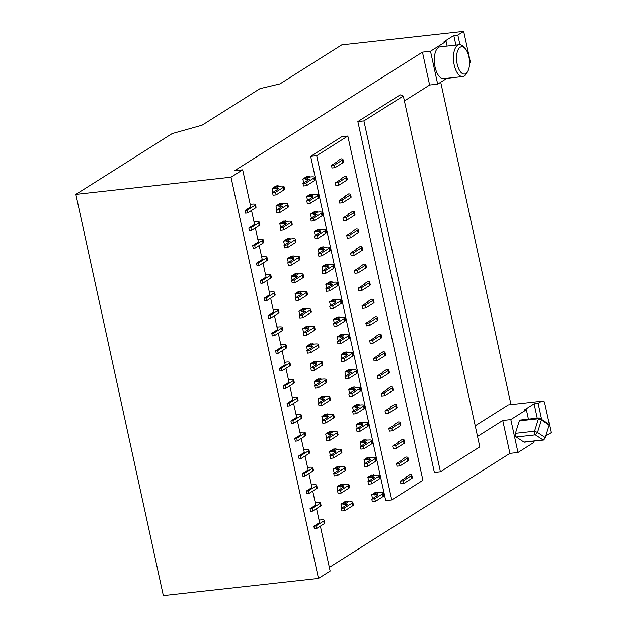 <?xml version="1.0" encoding="UTF-8"?>
<svg xmlns="http://www.w3.org/2000/svg" width="627" height="627" viewBox="0 0 627 627"><rect width="100%" height="100%" fill="white"/><g stroke="black" fill="none" stroke-linecap="round" stroke-linejoin="round"><path stroke-width="0.94" d="M457.185 64.103A13.731 6.364 83.7 0 0 467.624 71.674A13.731 6.364 83.7 0 0 468.863 56.728A13.731 6.364 83.7 0 0 465.046 48.428A13.731 6.364 83.7 0 0 458.118 49.729A13.731 6.364 83.7 0 0 457.185 64.103M467.624 71.674L466.378 73.774A16.02 7.43 -96.3 0 1 462.781 76.557A16.02 7.43 -96.3 0 1 454.199 64.942A16.02 7.43 -96.3 0 1 459.246 44.721A16.02 7.43 -96.3 0 1 463.369 46.649L465.046 48.428M544.173 439.253A2.289 1.058 -96.3 0 1 544.009 439.645A2.289 1.058 -96.3 0 1 543.491 440.044A2.289 1.058 -96.3 0 1 543.1 439.935L535.348 434.856A2.289 1.058 -96.3 0 1 534.549 431.204L538.475 418.75A2.289 1.058 -96.3 0 1 539.165 417.958A2.289 1.058 -96.3 0 1 539.557 418.068L547.308 423.147A2.289 1.058 -96.3 0 1 547.504 423.319A2.289 1.058 -96.3 0 1 547.669 423.523M462.781 76.557L443.634 78.681A16.02 7.43 -96.3 0 1 435.06 67.065A16.02 7.43 -96.3 0 1 440.107 46.845L459.246 44.721M391.75 499.954L316.698 155.715L347.836 136.051L422.896 480.29L391.75 499.954L385.707 500.62L310.655 156.382L316.698 155.715M379.304 354.678L379.202 354.216L383.058 351.786A6.866 1.34 167.7 0 1 385.002 352.28A6.866 1.34 167.7 0 1 384.335 353.072L376.553 357.986L373.527 358.323L379.366 354.639A2.289 0.447 -12.3 0 0 379.594 354.373A2.289 0.447 -12.3 0 0 379.202 354.216M386.953 389.759L386.851 389.296L390.707 386.867A6.866 1.34 167.7 0 1 392.651 387.361A6.866 1.34 167.7 0 1 391.985 388.152L384.202 393.074L381.177 393.403L387.016 389.72A2.289 0.447 -12.3 0 0 387.235 389.453A2.289 0.447 -12.3 0 0 386.851 389.296M360.18 266.977L360.078 266.514L363.934 264.077A6.866 1.34 167.7 0 1 365.878 264.578A6.866 1.34 167.7 0 1 365.212 265.37L357.429 270.284L354.404 270.621L360.243 266.93A2.289 0.447 -12.3 0 0 360.47 266.671A2.289 0.447 -12.3 0 0 360.078 266.514M371.654 319.598L371.552 319.135L375.408 316.698A6.866 1.34 167.7 0 1 377.352 317.199A6.866 1.34 167.7 0 1 376.686 317.991L368.903 322.905L365.878 323.242L371.717 319.558A2.289 0.447 -12.3 0 0 371.944 319.292A2.289 0.447 -12.3 0 0 371.552 319.135M383.128 372.219L383.026 371.756L386.883 369.327A6.866 1.34 167.7 0 1 388.826 369.82A6.866 1.34 167.7 0 1 388.16 370.612L380.377 375.534L377.352 375.863L383.191 372.179A2.289 0.447 -12.3 0 0 383.418 371.913A2.289 0.447 -12.3 0 0 383.026 371.756M392.424 430.78L391.851 428.155L388.826 428.492L389.398 431.117L392.424 430.78L400.206 425.866A6.866 1.34 -12.3 0 0 400.872 425.075L400.3 422.449A6.866 1.34 167.7 0 0 398.357 421.947L394.501 424.385L394.602 424.84M350.352 237.837L349.78 235.203L346.755 235.54L347.334 238.166L350.352 237.837L358.142 232.915A6.866 1.34 -12.3 0 0 358.801 232.123L358.229 229.498A6.866 1.34 167.7 0 0 356.293 228.996L352.429 231.434L352.531 231.888M361.826 290.458L361.254 287.824L358.229 288.161L358.809 290.795L361.826 290.458L369.616 285.544A6.866 1.34 -12.3 0 0 370.275 284.752L369.703 282.119A6.866 1.34 167.7 0 0 367.759 281.617L363.903 284.055L364.005 284.517M388.599 413.24L388.027 410.614L385.002 410.944L385.574 413.577L388.599 413.24L396.382 408.326A6.866 1.34 -12.3 0 0 397.048 407.534L396.476 404.909A6.866 1.34 167.7 0 0 394.532 404.407L390.676 406.837L390.778 407.299M365.651 307.998L365.079 305.365L362.053 305.702L362.633 308.335L365.651 307.998L373.441 303.084A6.866 1.34 -12.3 0 0 374.1 302.292L373.527 299.659A6.866 1.34 167.7 0 0 371.584 299.157L367.728 301.595L367.83 302.057M396.248 448.329L395.676 445.695L392.651 446.032L393.223 448.658L396.248 448.329L404.031 443.407A6.866 1.34 -12.3 0 0 404.697 442.615L404.125 439.989A6.866 1.34 167.7 0 0 402.181 439.488L398.325 441.925L398.427 442.38M403.898 483.409L403.326 480.776L400.3 481.113L400.872 483.746L403.898 483.409L411.68 478.495A6.866 1.34 -12.3 0 0 412.347 477.703L411.774 475.07A6.866 1.34 167.7 0 0 409.831 474.568L405.975 477.006L406.077 477.468M338.878 185.208L338.306 182.582L335.288 182.912L335.86 185.545L338.878 185.208L346.668 180.294A6.866 1.34 -12.3 0 0 347.327 179.502L346.755 176.869A6.866 1.34 167.7 0 0 344.819 176.375L340.963 178.805L341.057 179.267M400.073 465.869L399.501 463.235L396.476 463.572L397.048 466.198L400.073 465.869L407.856 460.947A6.866 1.34 -12.3 0 0 408.522 460.155L407.95 457.53A6.866 1.34 167.7 0 0 406.006 457.028L402.15 459.466L402.252 459.928M337.232 161.727L337.138 161.264L340.994 158.835A6.866 1.34 167.7 0 1 342.93 159.329A6.866 1.34 167.7 0 1 342.271 160.12L334.481 165.042L331.464 165.371L337.302 161.688A2.289 0.447 -12.3 0 0 337.522 161.421A2.289 0.447 -12.3 0 0 337.138 161.264M348.706 214.348L348.612 213.893L352.468 211.456A6.866 1.34 167.7 0 1 354.404 211.957A6.866 1.34 167.7 0 1 353.738 212.749L345.955 217.663L342.93 218L348.777 214.309A2.289 0.447 -12.3 0 0 348.996 214.05A2.289 0.447 -12.3 0 0 348.612 213.893M375.479 337.138L375.377 336.675L379.233 334.246A6.866 1.34 167.7 0 1 381.177 334.74A6.866 1.34 167.7 0 1 380.511 335.531L372.728 340.445L369.703 340.782L375.542 337.099A2.289 0.447 -12.3 0 0 375.769 336.832A2.289 0.447 -12.3 0 0 375.377 336.675M344.881 196.807L344.787 196.353L348.643 193.915A6.866 1.34 167.7 0 1 350.579 194.417A6.866 1.34 167.7 0 1 349.913 195.209L342.13 200.123L339.113 200.46L344.952 196.768A2.289 0.447 -12.3 0 0 345.171 196.502A2.289 0.447 -12.3 0 0 344.787 196.353M356.355 249.436L356.254 248.974L360.11 246.536A6.866 1.34 167.7 0 1 362.053 247.038A6.866 1.34 167.7 0 1 361.387 247.83L353.604 252.744L350.579 253.081L356.418 249.389A2.289 0.447 -12.3 0 0 356.645 249.131A2.289 0.447 -12.3 0 0 356.254 248.974M302.731 328.76L306.627 326.299L310.796 326.51A6.866 1.34 167.7 0 1 314.582 326.894A6.866 1.34 167.7 0 1 313.923 327.686L306.141 332.6L303.115 332.937L308.954 329.253A2.289 0.447 -12.3 0 0 309.174 328.987A2.289 0.447 -12.3 0 0 307.912 328.861L302.731 328.76L303.578 332.647M308.641 326.079L304.746 328.54M303.115 332.937L303.687 335.57L306.713 335.233L314.495 330.319A6.866 1.34 -12.3 0 0 315.162 329.528L314.582 326.894M306.713 335.233L306.141 332.6M309.793 326.628L305.898 329.081M329.355 567.38L509.923 453.376L502.76 420.49L477.539 436.408M357.868 121.583L434.362 472.405L440.405 471.731L363.911 120.909L403.326 96.025L400.206 94.857L357.868 121.583L363.911 120.909M404.399 100.939L429.613 85.021L422.441 52.127L234.616 170.716L242.673 169.823L250.753 206.879L245.008 210.5L247.03 210.28L247.602 212.906L245.588 213.133L245.008 210.5M291.257 276.139L295.152 273.678L299.322 273.889A6.866 1.34 167.7 0 1 303.115 274.273A6.866 1.34 167.7 0 1 302.449 275.065L294.666 279.979L291.641 280.316L297.48 276.625A2.289 0.447 -12.3 0 0 297.7 276.366A2.289 0.447 -12.3 0 0 296.438 276.233L291.257 276.139L292.104 280.018M310.381 363.84L314.276 361.387L318.445 361.599A6.866 1.34 167.7 0 1 322.231 361.975A6.866 1.34 167.7 0 1 321.573 362.767L313.79 367.681L310.765 368.018L316.604 364.334A2.289 0.447 -12.3 0 0 316.823 364.068A2.289 0.447 -12.3 0 0 315.561 363.942L310.381 363.84L311.227 367.728M302.943 183.374L303.523 186.007L306.54 185.67L305.968 183.045L302.943 183.374L309.08 179.502A2.289 0.447 -12.3 0 0 309.299 179.244A2.289 0.447 -12.3 0 0 308.037 179.118L306.023 179.338L304.871 178.789L308.468 176.516L306.454 176.743L302.857 179.016L303.703 182.896M330.351 455.429L329.504 451.55L333.399 449.089L335.414 448.869L331.518 451.322L329.504 451.55M338 490.51L337.154 486.63L341.049 484.169L343.063 483.95L339.168 486.403L337.154 486.63M319.002 253.065L318.155 249.178L321.753 246.905L325.93 247.116A6.866 1.34 167.7 0 1 329.716 247.5A6.866 1.34 167.7 0 1 329.05 248.292L321.267 253.206L318.242 253.543L324.378 249.671A2.289 0.447 -12.3 0 0 324.598 249.405A2.289 0.447 -12.3 0 0 323.336 249.28L318.155 249.178M341.825 508.05L340.978 504.171L344.874 501.71L346.888 501.49L342.993 503.943L340.978 504.171M276.805 209.857L275.958 205.977L279.854 203.516L281.868 203.289L277.973 205.75L275.958 205.977M357.249 428.476L356.395 424.589L360 422.316L364.169 422.527A6.866 1.34 167.7 0 1 367.963 422.911A6.866 1.34 167.7 0 1 367.297 423.703L359.514 428.617L356.489 428.946L362.618 425.082A2.289 0.447 -12.3 0 0 362.845 424.816A2.289 0.447 -12.3 0 0 361.575 424.691L356.395 424.589M318.877 402.808L318.03 398.921L321.925 396.468L323.94 396.24L320.044 398.701L318.03 398.921M361.066 446.016L360.219 442.129L363.825 439.856L367.994 440.068A6.866 1.34 167.7 0 1 371.787 440.452A6.866 1.34 167.7 0 1 371.121 441.243L363.339 446.158L360.313 446.495L366.442 442.623A2.289 0.447 -12.3 0 0 366.662 442.356A2.289 0.447 -12.3 0 0 365.4 442.231L360.219 442.129M364.89 463.557L364.044 459.669L367.649 457.397L371.819 457.608A6.866 1.34 167.7 0 1 375.604 457.992A6.866 1.34 167.7 0 1 374.946 458.784L367.163 463.698L364.138 464.035L370.267 460.163A2.289 0.447 -12.3 0 0 370.486 459.897A2.289 0.447 -12.3 0 0 369.225 459.771L367.21 459.991L370.816 457.718M338.125 340.767L337.279 336.887L340.876 334.614L345.046 334.818A6.866 1.34 167.7 0 1 348.839 335.202A6.866 1.34 167.7 0 1 348.173 335.994L340.39 340.908L337.365 341.245L343.494 337.373A2.289 0.447 -12.3 0 0 343.721 337.114A2.289 0.447 -12.3 0 0 342.46 336.981L337.279 336.887M347.836 136.051L341.793 136.717L310.655 156.382M290.669 238.918L291.673 238.809A6.866 1.34 167.7 0 1 295.466 239.193L296.038 241.818A6.866 1.34 -12.3 0 1 295.372 242.61L287.589 247.524L284.564 247.861L283.992 245.235L289.831 241.544A2.289 0.447 -12.3 0 0 290.05 241.285A2.289 0.447 -12.3 0 0 288.788 241.152L286.774 241.379L290.669 238.918L289.517 238.378L287.503 238.597L283.608 241.058L284.454 244.938M372.54 498.637L371.693 494.75L375.299 492.477L379.468 492.689A6.866 1.34 167.7 0 1 383.254 493.073A6.866 1.34 167.7 0 1 382.595 493.864L374.813 498.778L371.787 499.116L377.916 495.244A2.289 0.447 -12.3 0 0 378.136 494.977A2.289 0.447 -12.3 0 0 376.874 494.852L371.693 494.75M279.195 186.297L280.198 186.188A6.866 1.34 167.7 0 1 283.992 186.564L284.564 189.197A6.866 1.34 -12.3 0 1 283.898 189.989L276.115 194.903L273.09 195.24L272.518 192.607L278.357 188.923A2.289 0.447 -12.3 0 0 278.576 188.656A2.289 0.447 -12.3 0 0 277.314 188.531L275.3 188.758L279.195 186.297L278.043 185.749L276.029 185.976L272.134 188.429L272.98 192.317M326.526 437.889L325.679 434.009L329.575 431.548L331.589 431.321L327.694 433.782L325.679 434.009M339.238 466.41L340.39 466.95L336.495 469.411L335.343 468.863L339.238 466.41L337.224 466.629L333.329 469.09L334.175 472.97M299.753 315.107L298.907 311.219L302.802 308.758L304.816 308.539L300.921 310.992L298.907 311.219M288.279 262.478L287.432 258.598L291.328 256.137L293.342 255.918L289.447 258.371L287.432 258.598M330.476 305.686L329.63 301.799L333.227 299.526L337.397 299.737A6.866 1.34 167.7 0 1 341.19 300.121A6.866 1.34 167.7 0 1 340.524 300.913L332.741 305.827L329.716 306.164L335.845 302.292A2.289 0.447 -12.3 0 0 336.072 302.026A2.289 0.447 -12.3 0 0 334.81 301.9L329.63 301.799M307.528 200.444L306.681 196.557L310.279 194.284L314.456 194.495A6.866 1.34 167.7 0 1 318.242 194.872A6.866 1.34 167.7 0 1 317.575 195.671L309.793 200.585L306.768 200.914L312.904 197.05A2.289 0.447 -12.3 0 0 313.124 196.784A2.289 0.447 -12.3 0 0 311.862 196.659L306.681 196.557M368.715 481.097L367.869 477.21L371.474 474.937L375.644 475.148A6.866 1.34 167.7 0 1 379.429 475.532A6.866 1.34 167.7 0 1 378.771 476.324L370.988 481.238L367.963 481.575L374.092 477.703A2.289 0.447 -12.3 0 0 374.311 477.437A2.289 0.447 -12.3 0 0 373.049 477.312L367.869 477.21M295.082 293.679L298.977 291.218L303.147 291.43A6.866 1.34 167.7 0 1 306.932 291.814A6.866 1.34 167.7 0 1 306.274 292.605L298.491 297.519L295.466 297.856L301.305 294.165A2.289 0.447 -12.3 0 0 301.524 293.906A2.289 0.447 -12.3 0 0 300.262 293.781L295.082 293.679L295.928 297.559M306.556 346.3L310.451 343.847L314.621 344.051A6.866 1.34 167.7 0 1 318.406 344.435A6.866 1.34 167.7 0 1 317.748 345.226L309.965 350.14L306.94 350.477L312.779 346.794A2.289 0.447 -12.3 0 0 312.998 346.527A2.289 0.447 -12.3 0 0 311.737 346.402L306.556 346.3L307.402 350.187M348.839 393.866L349.411 396.499L352.437 396.162L351.865 393.537L348.839 393.866L354.968 389.994A2.289 0.447 -12.3 0 0 355.195 389.735A2.289 0.447 -12.3 0 0 353.926 389.61L351.912 389.829L350.767 389.281L354.365 387.008L352.35 387.235L348.753 389.508L349.6 393.388M341.19 358.785L341.762 361.418L344.787 361.081L344.215 358.448L341.19 358.785L347.319 354.913A2.289 0.447 -12.3 0 0 347.546 354.655A2.289 0.447 -12.3 0 0 346.284 354.521L344.262 354.749L343.118 354.2L346.715 351.927L344.701 352.155L341.104 354.427L341.95 358.307M352.664 411.406L353.236 414.039L356.261 413.702L355.689 411.077L352.664 411.406L358.793 407.542A2.289 0.447 -12.3 0 0 359.02 407.276A2.289 0.447 -12.3 0 0 357.751 407.15L355.736 407.37L354.592 406.821L358.189 404.548L356.175 404.776L352.57 407.048L353.424 410.936M310.592 218.462L311.172 221.088L314.19 220.751L313.618 218.125L310.592 218.462L316.729 214.591A2.289 0.447 -12.3 0 0 316.948 214.324A2.289 0.447 -12.3 0 0 315.687 214.199L313.672 214.418L312.52 213.878L316.118 211.605L314.103 211.824L310.506 214.097L311.353 217.984M345.015 376.325L345.587 378.959L348.612 378.622L348.04 375.988L345.015 376.325L351.144 372.454A2.289 0.447 -12.3 0 0 351.371 372.195A2.289 0.447 -12.3 0 0 350.109 372.062L348.087 372.289L346.943 371.74L350.54 369.468L348.526 369.695L344.928 371.968L345.775 375.847M322.066 271.083L322.639 273.709L325.664 273.38L325.092 270.746L322.066 271.083L328.203 267.212A2.289 0.447 -12.3 0 0 328.423 266.945A2.289 0.447 -12.3 0 0 327.161 266.82L325.147 267.039L323.994 266.499L327.592 264.226L325.578 264.445L321.98 266.718L322.827 270.605M321.855 416.461L325.75 414.008L329.92 414.22A6.866 1.34 167.7 0 1 333.705 414.596A6.866 1.34 167.7 0 1 333.047 415.387L325.264 420.309L322.239 420.639L328.078 416.955A2.289 0.447 -12.3 0 0 328.297 416.689A2.289 0.447 -12.3 0 0 327.035 416.563L321.855 416.461L322.701 420.349M314.417 236.003L314.989 238.628L318.014 238.299L317.442 235.666L314.417 236.003L320.554 232.131A2.289 0.447 -12.3 0 0 320.773 231.865A2.289 0.447 -12.3 0 0 319.511 231.739L317.497 231.959L316.345 231.418L319.942 229.145L317.928 229.364L314.331 231.637L315.177 235.525M333.54 323.704L334.113 326.338L337.138 326.001L336.566 323.367L333.54 323.704L339.669 319.833A2.289 0.447 -12.3 0 0 339.897 319.566A2.289 0.447 -12.3 0 0 338.635 319.441L336.613 319.668L335.469 319.119L339.066 316.847L337.052 317.074L333.454 319.347L334.301 323.226M279.783 223.518L283.678 221.057L287.848 221.268A6.866 1.34 167.7 0 1 291.641 221.652A6.866 1.34 167.7 0 1 290.975 222.444L283.192 227.358L280.167 227.687L286.006 224.004A2.289 0.447 -12.3 0 0 286.225 223.737A2.289 0.447 -12.3 0 0 284.964 223.612L279.783 223.518L280.63 227.397M325.891 288.624L326.463 291.257L329.488 290.92L328.916 288.287L325.891 288.624L332.028 284.752A2.289 0.447 -12.3 0 0 332.247 284.486A2.289 0.447 -12.3 0 0 330.985 284.36L328.971 284.587L327.819 284.039L331.417 281.766L329.402 281.985L325.805 284.258L326.651 288.146M314.205 381.381L318.101 378.927L322.27 379.139A6.866 1.34 167.7 0 1 326.056 379.515A6.866 1.34 167.7 0 1 325.397 380.307L317.615 385.221L314.589 385.558L320.428 381.874A2.289 0.447 -12.3 0 0 320.648 381.608A2.289 0.447 -12.3 0 0 319.386 381.482L314.205 381.381L315.052 385.268M305.075 456.001L308.123 469.991L302.379 473.612L302.951 476.246L304.965 476.018L304.393 473.393L312.183 468.479A6.866 1.34 167.7 0 0 312.842 467.687A6.866 1.34 167.7 0 0 309.056 467.303L307.622 467.687M308.899 473.542L311.948 487.532L306.203 491.153L308.218 490.933L308.79 493.567L306.775 493.786L306.203 491.153M312.724 491.082L315.773 505.072L310.028 508.693L312.042 508.473L312.614 511.107L310.6 511.326L310.028 508.693M316.549 508.622L319.598 522.612L313.853 526.233L314.425 528.867L316.439 528.647L315.867 526.014L323.657 521.1A6.866 1.34 167.7 0 0 324.316 520.308A6.866 1.34 167.7 0 0 320.53 519.924L319.096 520.308M320.373 526.163L330.163 571.072L318.485 578.439L230.995 177.19L242.673 169.823M251.529 210.429L254.578 224.419L248.833 228.04L250.855 227.82L251.427 230.446L249.413 230.673L248.833 228.04M255.354 227.969L258.402 241.959L252.657 245.58L253.237 248.214L255.252 247.986L254.68 245.361L262.462 240.447A6.866 1.34 167.7 0 0 263.121 239.655A6.866 1.34 167.7 0 0 259.335 239.271L257.901 239.655M259.178 245.51L262.227 259.5L256.482 263.121L258.496 262.901L259.076 265.527L257.062 265.754L256.482 263.121M263.003 263.05L266.052 277.04L260.307 280.661L262.321 280.441L262.901 283.075L260.887 283.294L260.307 280.661M266.828 280.59L269.876 294.58L264.132 298.201L264.712 300.835L266.726 300.615L266.146 297.982L273.936 293.068A6.866 1.34 167.7 0 0 274.595 292.276A6.866 1.34 167.7 0 0 270.809 291.892L269.375 292.276M270.652 298.131L273.701 312.121L267.956 315.749L269.971 315.522L270.55 318.155L268.536 318.375L267.956 315.749M274.477 315.671L277.526 329.661L271.781 333.29L273.795 333.062L274.375 335.696L272.361 335.915L271.781 333.29M278.302 333.211L281.351 347.201L275.606 350.83L276.186 353.456L278.2 353.236L277.62 350.603L285.41 345.689A6.866 1.34 167.7 0 0 286.069 344.897A6.866 1.34 167.7 0 0 282.283 344.513L280.849 344.897M282.126 350.752L285.175 364.742L279.43 368.37L280.01 370.996L282.025 370.776L281.445 368.143L289.235 363.229A6.866 1.34 167.7 0 0 289.893 362.437A6.866 1.34 167.7 0 0 286.108 362.053L284.674 362.437M285.951 368.3L289 382.282L283.255 385.911L283.827 388.544L285.849 388.317L285.269 385.683L293.06 380.769A6.866 1.34 167.7 0 0 293.718 379.978A6.866 1.34 167.7 0 0 289.933 379.601L288.498 379.978M289.776 385.84L292.825 399.822L287.08 403.451L287.652 406.084L289.674 405.857L289.094 403.224L296.885 398.31A6.866 1.34 167.7 0 0 297.543 397.518A6.866 1.34 167.7 0 0 293.757 397.142L292.323 397.518M293.601 403.38L296.649 417.363L290.904 420.991L292.919 420.772L293.499 423.397L291.477 423.625L290.904 420.991M297.425 420.921L300.474 434.911L294.729 438.532L295.301 441.165L297.316 440.938L296.743 438.312L304.534 433.39A6.866 1.34 167.7 0 0 305.192 432.599A6.866 1.34 167.7 0 0 301.407 432.222L299.972 432.606M301.25 438.461L304.299 452.451L298.554 456.072L300.568 455.853L301.14 458.478L299.126 458.705L298.554 456.072M297.167 273.458L293.271 275.911M291.641 280.316L292.213 282.942L295.239 282.612L303.021 277.69A6.866 1.34 -12.3 0 0 303.687 276.899L303.115 274.273M295.239 282.612L294.666 279.979M298.319 273.999L294.424 276.46M320.115 378.7L316.22 381.161M314.589 385.558L315.162 388.191L318.187 387.854L325.969 382.94A6.866 1.34 -12.3 0 0 326.636 382.149L326.056 379.515M318.187 387.854L317.615 385.221M321.267 379.249L317.372 381.702M331.417 281.766L333.58 282.197A6.866 1.34 167.7 0 1 337.365 282.581A6.866 1.34 167.7 0 1 336.699 283.373L328.916 288.287M329.488 290.92L337.271 286.006A6.866 1.34 -12.3 0 0 337.937 285.214L337.365 282.581M327.819 284.039L325.805 284.258M328.971 284.587L332.569 282.315M285.693 220.829L281.797 223.29M280.167 227.687L280.739 230.321L283.765 229.984L291.547 225.069A6.866 1.34 -12.3 0 0 292.213 224.278L291.641 221.652M283.765 229.984L283.192 227.358M286.845 221.378L282.949 223.839M339.066 316.847L341.221 317.278A6.866 1.34 167.7 0 1 345.015 317.662A6.866 1.34 167.7 0 1 344.348 318.453L336.566 323.367M337.138 326.001L344.921 321.087A6.866 1.34 -12.3 0 0 345.587 320.295L345.015 317.662M335.469 319.119L333.454 319.347M336.613 319.668L340.218 317.395M319.942 229.145L322.106 229.576A6.866 1.34 167.7 0 1 325.891 229.96A6.866 1.34 167.7 0 1 325.225 230.752L317.442 235.666M318.014 238.299L325.797 233.377A6.866 1.34 -12.3 0 0 326.463 232.586L325.891 229.96M316.345 231.418L314.331 231.637M317.497 231.959L321.095 229.686M327.764 413.781L323.869 416.242M322.239 420.639L322.811 423.272L325.836 422.935L333.619 418.021A6.866 1.34 -12.3 0 0 334.285 417.229L333.705 414.596M325.836 422.935L325.264 420.309M328.916 414.329L325.021 416.79M327.592 264.226L329.755 264.657A6.866 1.34 167.7 0 1 333.54 265.041A6.866 1.34 167.7 0 1 332.874 265.832L325.092 270.746M325.664 273.38L333.446 268.466A6.866 1.34 -12.3 0 0 334.113 267.674L333.54 265.041M323.994 266.499L321.98 266.718M325.147 267.039L328.744 264.766M316.29 361.16L312.395 363.621M310.765 368.018L311.337 370.651L314.362 370.314L322.145 365.4A6.866 1.34 -12.3 0 0 322.811 364.608L322.231 361.975M314.362 370.314L313.79 367.681M317.442 361.708L313.547 364.162M308.468 176.516L310.631 176.955A6.866 1.34 167.7 0 1 314.417 177.331A6.866 1.34 167.7 0 1 313.751 178.123L305.968 183.045M306.54 185.67L314.331 180.756A6.866 1.34 -12.3 0 0 314.989 179.965L314.417 177.331M304.871 178.789L302.857 179.016M306.023 179.338L309.62 177.065M350.54 369.468L352.695 369.906A6.866 1.34 167.7 0 1 356.489 370.283A6.866 1.34 167.7 0 1 355.822 371.074L348.04 375.988M348.612 378.622L356.395 373.708A6.866 1.34 -12.3 0 0 357.061 372.916L356.489 370.283M346.943 371.74L344.928 371.968M348.087 372.289L351.692 370.016M316.118 211.605L318.281 212.036A6.866 1.34 167.7 0 1 322.066 212.42A6.866 1.34 167.7 0 1 321.4 213.211L313.618 218.125M314.19 220.751L321.972 215.837A6.866 1.34 -12.3 0 0 322.639 215.045L322.066 212.42M312.52 213.878L310.506 214.097M313.672 214.418L317.27 212.145M358.189 404.548L360.345 404.987A6.866 1.34 167.7 0 1 364.138 405.363A6.866 1.34 167.7 0 1 363.472 406.155L355.689 411.077M356.261 413.702L364.044 408.788A6.866 1.34 -12.3 0 0 364.71 407.997L364.138 405.363M354.592 406.821L352.57 407.048M355.736 407.37L359.342 405.097M346.715 351.927L348.871 352.366A6.866 1.34 167.7 0 1 352.664 352.742A6.866 1.34 167.7 0 1 351.998 353.534L344.215 358.448M344.787 361.081L352.57 356.167A6.866 1.34 -12.3 0 0 353.236 355.376L352.664 352.742M343.118 354.2L341.104 354.427M344.262 354.749L347.867 352.476M354.365 387.008L356.52 387.447A6.866 1.34 167.7 0 1 360.313 387.823A6.866 1.34 167.7 0 1 359.647 388.615L351.865 393.537M352.437 396.162L360.219 391.248A6.866 1.34 -12.3 0 0 360.886 390.456L360.313 387.823M350.767 389.281L348.753 389.508M351.912 389.829L355.517 387.557M312.465 343.62L308.57 346.08M306.94 350.477L307.512 353.111L310.537 352.774L318.32 347.86A6.866 1.34 -12.3 0 0 318.986 347.068L318.406 344.435M310.537 352.774L309.965 350.14M313.618 344.168L309.722 346.621M300.991 290.999L297.096 293.452M295.466 297.856L296.038 300.49L299.063 300.153L306.846 295.239A6.866 1.34 -12.3 0 0 307.512 294.447L306.932 291.814M299.063 300.153L298.491 297.519M302.143 291.539L298.248 294M537.229 418.17L534.102 403.843L524.368 409.987L526.39 409.768L510.817 419.596L517.988 452.482L533.553 442.654L533.24 441.181M528.436 419.149L526.39 409.768M455.884 45.097L453.791 35.48L444.057 41.625L446.071 41.406L430.498 51.234L437.67 84.128L446.855 78.328M447.09 46.069L446.071 41.406M534.102 403.843L538.131 403.396L541.54 401.249L544.448 401.899L551.141 432.599L545.741 436.008M541.626 419.424L538.131 403.396M453.791 35.48L457.82 35.034L463.659 31.35L470.352 62.049L469.521 63.625M459.928 44.713L457.82 35.034M463.659 31.35L341.762 44.87L279.963 83.885L259.986 88.634L202.082 125.196L172.206 133.575L75.859 194.401L230.995 177.19M403.326 96.025L479.82 446.847L440.405 471.731M543.491 440.044L524.352 442.168A2.289 1.058 -96.3 0 1 523.953 442.059L516.201 436.98A2.289 1.058 -96.3 0 1 515.41 433.328L519.336 420.874A2.289 1.058 -96.3 0 1 520.018 420.082L539.165 417.958M422.441 52.127L430.498 51.234M533.358 441.729L534.439 441.047M509.923 453.376L517.988 452.482M75.859 194.401L163.341 595.65L318.485 578.439M429.613 85.021L437.67 84.128M475.235 425.811L508.293 404.932L541.54 401.249M502.76 420.49L510.817 419.596M510.997 404.634L440.695 82.215M516.201 436.98L535.348 434.856L537.504 432.465L545.255 437.552L549.181 425.09L541.43 420.004L537.504 432.465L534.549 431.204L515.41 433.328M287.589 247.524L287.017 244.898L283.992 245.235M295.466 239.193A6.866 1.34 167.7 0 1 294.8 239.984L287.017 244.898M289.517 238.378L285.622 240.831L283.608 241.058M286.774 241.379L285.622 240.831M371.787 499.116L372.36 501.749L375.385 501.412L383.168 496.498A6.866 1.34 -12.3 0 0 383.834 495.706L383.254 493.073M375.385 501.412L374.813 498.778M373.708 494.531L377.313 492.258M374.86 495.079L378.465 492.798M337.365 341.245L337.937 343.878L340.963 343.541L348.745 338.627A6.866 1.34 -12.3 0 0 349.411 337.835L348.839 335.202M340.963 343.541L340.39 340.908M339.293 336.66L342.891 334.387M340.437 337.208L344.043 334.936M362.053 305.702L367.892 302.018A2.289 0.447 -12.3 0 0 368.12 301.752A2.289 0.447 -12.3 0 0 367.728 301.595M365.079 305.365L372.861 300.451A6.866 1.34 167.7 0 0 373.527 299.659M280.731 344.372L281.28 344.631M286.069 344.897L286.641 347.53A6.866 1.34 -12.3 0 1 285.983 348.322L278.2 353.236M275.606 350.83L277.62 350.603M385.002 410.944L390.84 407.26A2.289 0.447 -12.3 0 0 391.06 406.994A2.289 0.447 -12.3 0 0 390.676 406.837M388.027 410.614L395.809 405.7A6.866 1.34 167.7 0 0 396.476 404.909M276.115 194.903L275.543 192.277L272.518 192.607M283.992 186.564A6.866 1.34 167.7 0 1 283.326 187.355L275.543 192.277M278.043 185.749L274.148 188.21L272.134 188.429M275.3 188.758L274.148 188.21M292.206 396.993L292.746 397.252M297.543 397.518L298.115 400.151A6.866 1.34 -12.3 0 1 297.457 400.943L289.674 405.857M287.08 403.451L289.094 403.224M269.257 291.743L269.806 292.002M274.595 292.276L275.175 294.902A6.866 1.34 -12.3 0 1 274.508 295.693L266.726 300.615M264.132 298.201L266.146 297.982M331.589 431.321L333.744 431.76A6.866 1.34 167.7 0 1 337.53 432.136A6.866 1.34 167.7 0 1 336.871 432.928L329.081 437.85L326.064 438.179L331.902 434.495A2.289 0.447 -12.3 0 0 332.122 434.229A2.289 0.447 -12.3 0 0 330.86 434.103L328.846 434.331L327.694 433.782M326.064 438.179L326.636 440.812L329.661 440.475L337.444 435.561A6.866 1.34 -12.3 0 0 338.11 434.77L337.53 432.136M329.661 440.475L329.081 437.85M332.741 431.87L328.846 434.331M318.978 519.775L319.519 520.034M316.439 528.647L324.23 523.733A6.866 1.34 -12.3 0 0 324.888 522.934L324.316 520.308M313.853 526.233L315.867 526.014M392.651 446.032L398.49 442.341A2.289 0.447 -12.3 0 0 398.709 442.082A2.289 0.447 -12.3 0 0 398.325 441.925M395.676 445.695L403.459 440.781A6.866 1.34 167.7 0 0 404.125 439.989M364.138 464.035L364.71 466.66L367.735 466.331L367.163 463.698M367.735 466.331L375.518 461.409A6.866 1.34 -12.3 0 0 376.184 460.618L375.604 457.992M367.21 459.991L366.066 459.45L369.664 457.177M366.066 459.45L364.044 459.669M340.39 466.95L341.394 466.841A6.866 1.34 167.7 0 1 345.179 467.225A6.866 1.34 167.7 0 1 344.521 468.016L336.73 472.93L333.713 473.267L339.552 469.576A2.289 0.447 -12.3 0 0 339.771 469.317A2.289 0.447 -12.3 0 0 338.509 469.184L336.495 469.411M345.179 467.225L345.751 469.85A6.866 1.34 -12.3 0 1 345.093 470.642L337.31 475.564L336.73 472.93M337.31 475.564L334.285 475.893L333.713 473.267M335.343 468.863L333.329 469.09M358.229 288.161L364.068 284.478A2.289 0.447 -12.3 0 0 364.295 284.211A2.289 0.447 -12.3 0 0 363.903 284.055M369.703 282.119A6.866 1.34 167.7 0 1 369.037 282.91L361.254 287.824M257.783 239.122L258.332 239.381M255.252 247.986L263.034 243.072A6.866 1.34 -12.3 0 0 263.701 242.281L263.121 239.655M252.657 245.58L254.68 245.361M400.3 481.113L406.139 477.421A2.289 0.447 -12.3 0 0 406.359 477.163A2.289 0.447 -12.3 0 0 405.975 477.006M411.774 475.07A6.866 1.34 167.7 0 1 411.108 475.862L403.326 480.776M360.313 446.495L360.886 449.12L363.911 448.783L371.693 443.869A6.866 1.34 -12.3 0 0 372.36 443.077L371.787 440.452M363.911 448.783L363.339 446.158M362.241 441.91L365.839 439.637M363.386 442.45L366.991 440.178M323.94 396.24L326.095 396.679A6.866 1.34 167.7 0 1 329.88 397.056A6.866 1.34 167.7 0 1 329.222 397.847L321.439 402.769L318.414 403.098L324.253 399.415A2.289 0.447 -12.3 0 0 324.472 399.148A2.289 0.447 -12.3 0 0 323.211 399.023L321.196 399.25L320.044 398.701M318.414 403.098L318.986 405.732L322.012 405.395L329.794 400.481A6.866 1.34 -12.3 0 0 330.46 399.689L329.88 397.056M322.012 405.395L321.439 402.769M325.092 396.789L321.196 399.25M346.755 235.54L352.593 231.849A2.289 0.447 -12.3 0 0 352.821 231.59A2.289 0.447 -12.3 0 0 352.429 231.434M349.78 235.203L357.562 230.289A6.866 1.34 167.7 0 0 358.229 229.498M299.855 432.074L300.396 432.332M305.192 432.599L305.764 435.232A6.866 1.34 -12.3 0 1 305.106 436.024L297.316 440.938M294.729 438.532L296.743 438.312M304.816 308.539L306.971 308.97A6.866 1.34 167.7 0 1 310.757 309.354A6.866 1.34 167.7 0 1 310.099 310.146L302.316 315.06L299.291 315.397L305.13 311.713A2.289 0.447 -12.3 0 0 305.349 311.447A2.289 0.447 -12.3 0 0 304.087 311.321L302.073 311.541L300.921 310.992M299.291 315.397L299.863 318.03L302.888 317.693L310.671 312.779A6.866 1.34 -12.3 0 0 311.337 311.987L310.757 309.354M302.888 317.693L302.316 315.06M305.968 309.087L302.073 311.541M356.489 428.946L357.061 431.58L360.086 431.243L367.869 426.329A6.866 1.34 -12.3 0 0 368.535 425.537L367.963 422.911M360.086 431.243L359.514 428.617M358.417 424.369L362.014 422.089M359.561 424.91L363.166 422.637M288.381 379.453L288.922 379.711M293.718 379.978L294.29 382.611A6.866 1.34 -12.3 0 1 293.632 383.403L285.849 388.317M283.255 385.911L285.269 385.683M335.288 182.912L341.127 179.228A2.289 0.447 -12.3 0 0 341.347 178.961A2.289 0.447 -12.3 0 0 340.963 178.805M338.306 182.582L346.096 177.668A6.866 1.34 167.7 0 0 346.755 176.869M293.342 255.918L295.497 256.349A6.866 1.34 167.7 0 1 299.291 256.733A6.866 1.34 167.7 0 1 298.624 257.525L290.842 262.439L287.817 262.776L293.655 259.084A2.289 0.447 -12.3 0 0 293.875 258.826A2.289 0.447 -12.3 0 0 292.613 258.692L290.599 258.92L289.447 258.371M287.817 262.776L288.389 265.401L291.414 265.072L299.197 260.15A6.866 1.34 -12.3 0 0 299.863 259.359L299.291 256.733M291.414 265.072L290.842 262.439M294.494 256.459L290.599 258.92M307.504 467.154L308.045 467.413M304.965 476.018L312.755 471.104A6.866 1.34 -12.3 0 0 313.414 470.313L312.842 467.687M302.379 473.612L304.393 473.393M388.826 428.492L394.665 424.8A2.289 0.447 -12.3 0 0 394.885 424.542A2.289 0.447 -12.3 0 0 394.501 424.385M400.3 422.449A6.866 1.34 167.7 0 1 399.634 423.241L391.851 428.155M281.868 203.289L284.023 203.728A6.866 1.34 167.7 0 1 287.817 204.104A6.866 1.34 167.7 0 1 287.15 204.896L279.368 209.818L276.342 210.147L282.181 206.463A2.289 0.447 -12.3 0 0 282.401 206.197A2.289 0.447 -12.3 0 0 281.139 206.071L279.125 206.299L277.973 205.75M276.342 210.147L276.915 212.78L279.94 212.443L287.722 207.529A6.866 1.34 -12.3 0 0 288.389 206.738L287.817 204.104M279.94 212.443L279.368 209.818M283.02 203.838L279.125 206.299M329.716 306.164L330.288 308.797L333.313 308.46L341.096 303.546A6.866 1.34 -12.3 0 0 341.762 302.755L341.19 300.121M333.313 308.46L332.741 305.827M331.644 301.579L335.241 299.306M332.796 302.128L336.393 299.855M396.476 463.572L402.315 459.881A2.289 0.447 -12.3 0 0 402.534 459.622A2.289 0.447 -12.3 0 0 402.15 459.466M399.501 463.235L407.284 458.321A6.866 1.34 167.7 0 0 407.95 457.53M346.888 501.49L349.043 501.921A6.866 1.34 167.7 0 1 352.829 502.305A6.866 1.34 167.7 0 1 352.17 503.097L344.38 508.011L341.362 508.348L347.201 504.657A2.289 0.447 -12.3 0 0 347.421 504.398A2.289 0.447 -12.3 0 0 346.159 504.265L344.145 504.492L342.993 503.943M341.362 508.348L341.934 510.974L344.96 510.644L352.742 505.73A6.866 1.34 -12.3 0 0 353.401 504.931L352.829 502.305M344.96 510.644L344.38 508.011M348.04 502.031L344.145 504.492M318.242 253.543L318.814 256.169L321.839 255.84L329.622 250.918A6.866 1.34 -12.3 0 0 330.288 250.126L329.716 247.5M321.839 255.84L321.267 253.206M320.17 248.958L323.767 246.685M321.322 249.499L324.919 247.226M343.063 483.95L345.218 484.381A6.866 1.34 167.7 0 1 349.004 484.765A6.866 1.34 167.7 0 1 348.346 485.557L340.555 490.471L337.538 490.808L343.377 487.116A2.289 0.447 -12.3 0 0 343.596 486.858A2.289 0.447 -12.3 0 0 342.334 486.724L340.32 486.952L339.168 486.403M337.538 490.808L338.11 493.433L341.135 493.104L348.918 488.182A6.866 1.34 -12.3 0 0 349.576 487.391L349.004 484.765M341.135 493.104L340.555 490.471M344.215 484.491L340.32 486.952M284.556 361.912L285.105 362.171M282.025 370.776L289.807 365.862A6.866 1.34 -12.3 0 0 290.466 365.071L289.893 362.437M279.43 368.37L281.445 368.143M306.768 200.914L307.348 203.548L310.365 203.211L318.148 198.297A6.866 1.34 -12.3 0 0 318.814 197.505L318.242 194.872M310.365 203.211L309.793 200.585M308.696 196.337L312.293 194.056M309.848 196.878L313.445 194.605M367.963 481.575L368.535 484.201L371.56 483.872L379.343 478.95A6.866 1.34 -12.3 0 0 380.009 478.158L379.429 475.532M371.56 483.872L370.988 481.238M369.883 476.99L373.488 474.717M371.035 477.531L374.64 475.258M335.414 448.869L337.569 449.3A6.866 1.34 167.7 0 1 341.354 449.684A6.866 1.34 167.7 0 1 340.696 450.476L332.906 455.39L329.888 455.727L335.727 452.036A2.289 0.447 -12.3 0 0 335.947 451.769A2.289 0.447 -12.3 0 0 334.685 451.644L332.671 451.871L331.518 451.322M329.888 455.727L330.46 458.353L333.486 458.016L341.268 453.102A6.866 1.34 -12.3 0 0 341.934 452.31L341.354 449.684M333.486 458.016L332.906 455.39M336.566 449.41L332.671 451.871M377.352 375.863L377.932 378.496L380.95 378.159L388.732 373.245A6.866 1.34 -12.3 0 0 389.398 372.454L388.826 369.82M380.95 378.159L380.377 375.534M293.499 423.397L301.281 418.483A6.866 1.34 -12.3 0 0 301.94 417.692L301.368 415.058A6.866 1.34 167.7 0 1 300.709 415.85L292.919 420.772M296.03 414.533L297.582 414.682A6.866 1.34 167.7 0 1 301.368 415.058M296.571 414.792L296.148 415.058M331.464 165.371L332.036 168.005L335.053 167.668L342.844 162.754A6.866 1.34 -12.3 0 0 343.502 161.962L342.93 159.329M335.053 167.668L334.481 165.042M365.878 323.242L366.458 325.875L369.475 325.538L377.266 320.624A6.866 1.34 -12.3 0 0 377.924 319.833L377.352 317.199M369.475 325.538L368.903 322.905M312.614 511.107L320.405 506.185A6.866 1.34 -12.3 0 0 321.063 505.393L320.491 502.768A6.866 1.34 167.7 0 1 319.833 503.559L312.042 508.473M315.154 502.235L316.706 502.384A6.866 1.34 167.7 0 1 320.491 502.768M315.695 502.493L315.271 502.768M247.602 212.906L255.385 207.992A6.866 1.34 -12.3 0 0 256.051 207.2L255.471 204.567A6.866 1.34 167.7 0 1 254.813 205.358L247.03 210.28M250.134 204.041L251.686 204.19A6.866 1.34 167.7 0 1 255.471 204.567M250.682 204.3L250.251 204.574M342.93 218L343.51 220.626L346.527 220.296L354.318 215.374A6.866 1.34 -12.3 0 0 354.976 214.583L354.404 211.957M346.527 220.296L345.955 217.663M259.076 265.527L266.859 260.613A6.866 1.34 -12.3 0 0 267.525 259.821L266.945 257.195A6.866 1.34 167.7 0 1 266.287 257.987L258.496 262.901M261.608 256.662L263.16 256.811A6.866 1.34 167.7 0 1 266.945 257.195M262.157 256.921L261.725 257.195M251.427 230.446L259.21 225.532A6.866 1.34 -12.3 0 0 259.876 224.74L259.296 222.107A6.866 1.34 167.7 0 1 258.637 222.898L250.855 227.82M253.959 221.582L255.51 221.731A6.866 1.34 167.7 0 1 259.296 222.107M254.507 221.84L254.076 222.115M354.404 270.621L354.984 273.254L358.001 272.917L365.792 268.003A6.866 1.34 -12.3 0 0 366.45 267.212L365.878 264.578M358.001 272.917L357.429 270.284M308.79 493.567L316.58 488.645A6.866 1.34 -12.3 0 0 317.238 487.853L316.666 485.227A6.866 1.34 167.7 0 1 316.008 486.019L308.218 490.933M311.329 484.695L312.881 484.843A6.866 1.34 167.7 0 1 316.666 485.227M311.87 484.953L311.447 485.227M270.55 318.155L278.333 313.241A6.866 1.34 -12.3 0 0 278.991 312.45L278.419 309.816A6.866 1.34 167.7 0 1 277.761 310.608L269.971 315.522M273.082 309.291L274.634 309.432A6.866 1.34 167.7 0 1 278.419 309.816M273.631 309.542L273.2 309.816M262.901 283.075L270.684 278.153A6.866 1.34 -12.3 0 0 271.35 277.361L270.77 274.736A6.866 1.34 167.7 0 1 270.112 275.527L262.321 280.441M265.433 274.203L266.984 274.352A6.866 1.34 167.7 0 1 270.77 274.736M265.981 274.461L265.55 274.736M369.703 340.782L370.283 343.416L373.3 343.079L381.091 338.165A6.866 1.34 -12.3 0 0 381.749 337.373L381.177 334.74M373.3 343.079L372.728 340.445M274.375 335.696L282.158 330.782A6.866 1.34 -12.3 0 0 282.816 329.99L282.244 327.357A6.866 1.34 167.7 0 1 281.586 328.148L273.795 333.062M276.907 326.832L278.459 326.973A6.866 1.34 167.7 0 1 282.244 327.357M277.455 327.09L277.024 327.357M381.177 393.403L381.749 396.037L384.774 395.7L392.557 390.786A6.866 1.34 -12.3 0 0 393.223 389.994L392.651 387.361M384.774 395.7L384.202 393.074M339.113 200.46L339.685 203.085L342.703 202.748L350.493 197.834A6.866 1.34 -12.3 0 0 351.151 197.043L350.579 194.417M342.703 202.748L342.13 200.123M373.527 358.323L374.107 360.956L377.125 360.619L384.915 355.705A6.866 1.34 -12.3 0 0 385.574 354.913L385.002 352.28M377.125 360.619L376.553 357.986M301.14 458.478L308.931 453.564A6.866 1.34 -12.3 0 0 309.589 452.772L309.017 450.139A6.866 1.34 167.7 0 1 308.359 450.931L300.568 455.853M303.68 449.614L305.231 449.763A6.866 1.34 167.7 0 1 309.017 450.139M304.22 449.872L303.797 450.147M350.579 253.081L351.159 255.706L354.177 255.377L361.967 250.463A6.866 1.34 -12.3 0 0 362.625 249.671L362.053 247.038M354.177 255.377L353.604 252.744M308.116 329.778L307.912 328.861M314.495 330.319L313.923 327.686M296.642 277.158L296.438 276.233M303.021 277.69L302.449 275.065M319.59 382.407L319.386 381.482M325.969 382.94L325.397 380.307M337.271 286.006L336.699 283.373M331.181 285.285L330.985 284.36M285.167 224.537L284.964 223.612M291.547 225.069L290.975 222.444M344.921 321.087L344.348 318.453M338.831 320.366L338.635 319.441M325.797 233.377L325.225 230.752M319.707 232.656L319.511 231.739M327.239 417.488L327.035 416.563M333.619 418.021L333.047 415.387M333.446 268.466L332.874 265.832M327.357 267.745L327.161 266.82M315.765 364.859L315.561 363.942M322.145 365.4L321.573 362.767M314.331 180.756L313.751 178.123M308.233 180.035L308.037 179.118M356.395 373.708L355.822 371.074M350.305 372.987L350.109 372.062M321.972 215.837L321.4 213.211M315.883 215.116L315.687 214.199M364.044 408.788L363.472 406.155M357.954 408.067L357.751 407.15M352.57 356.167L351.998 353.534M346.48 355.446L346.284 354.521M360.219 391.248L359.647 388.615M354.13 390.527L353.926 389.61M311.94 347.319L311.737 346.402M318.32 347.86L317.748 345.226M300.466 294.698L300.262 293.781M306.846 295.239L306.274 292.605M539.557 418.068L541.43 420.004L538.475 418.75L519.336 420.874M544.009 439.645L545.255 437.552L543.1 439.935L523.953 442.059M295.372 242.61L294.8 239.984M288.992 242.077L288.788 241.152M383.168 496.498L382.595 493.864M377.078 495.777L376.874 494.852M348.745 338.627L348.173 335.994M342.655 337.906L342.46 336.981M373.441 303.084L372.861 300.451M285.983 348.322L285.41 345.689M396.382 408.326L395.809 405.7M283.898 189.989L283.326 187.355M277.518 189.456L277.314 188.531M297.457 400.943L296.885 398.31M274.508 295.693L273.936 293.068M331.064 435.028L330.86 434.103M337.444 435.561L336.871 432.928M324.23 523.733L323.657 521.1M404.031 443.407L403.459 440.781M375.518 461.409L374.946 458.784M369.428 460.688L369.225 459.771M345.093 470.642L344.521 468.016M338.713 470.109L338.509 469.184M369.616 285.544L369.037 282.91M263.034 243.072L262.462 240.447M411.68 478.495L411.108 475.862M371.693 443.869L371.121 441.243M365.604 443.148L365.4 442.231M323.414 399.948L323.211 399.023M329.794 400.481L329.222 397.847M358.142 232.915L357.562 230.289M305.106 436.024L304.534 433.39M304.291 312.238L304.087 311.321M310.671 312.779L310.099 310.146M367.869 426.329L367.297 423.703M361.779 425.608L361.575 424.691M293.632 383.403L293.06 380.769M346.668 180.294L346.096 177.668M292.817 259.617L292.613 258.692M299.197 260.15L298.624 257.525M312.755 471.104L312.183 468.479M400.206 425.866L399.634 423.241M281.343 206.996L281.139 206.071M287.722 207.529L287.15 204.896M341.096 303.546L340.524 300.913M335.006 302.825L334.81 301.9M407.856 460.947L407.284 458.321M346.363 505.19L346.159 504.265M352.742 505.73L352.17 503.097M329.622 250.918L329.05 248.292M323.532 250.204L323.336 249.28M342.538 487.649L342.334 486.724M348.918 488.182L348.346 485.557M289.807 365.862L289.235 363.229M318.148 198.297L317.575 195.671M312.058 197.576L311.862 196.659M379.343 478.95L378.771 476.324M373.253 478.236L373.049 477.312M334.889 452.569L334.685 451.644M341.268 453.102L340.696 450.476M388.732 373.245L388.16 370.612M301.281 418.483L300.709 415.85M342.844 162.754L342.271 160.12M377.266 320.624L376.686 317.991M320.405 506.185L319.833 503.559M255.385 207.992L254.813 205.358M354.318 215.374L353.738 212.749M266.859 260.613L266.287 257.987M259.21 225.532L258.637 222.898M365.792 268.003L365.212 265.37M316.58 488.645L316.008 486.019M278.333 313.241L277.761 310.608M270.684 278.153L270.112 275.527M381.091 338.165L380.511 335.531M282.158 330.782L281.586 328.148M392.557 390.786L391.985 388.152M350.493 197.834L349.913 195.209M384.915 355.705L384.335 353.072M308.931 453.564L308.359 450.931M361.967 250.463L361.387 247.83"/></g></svg>
